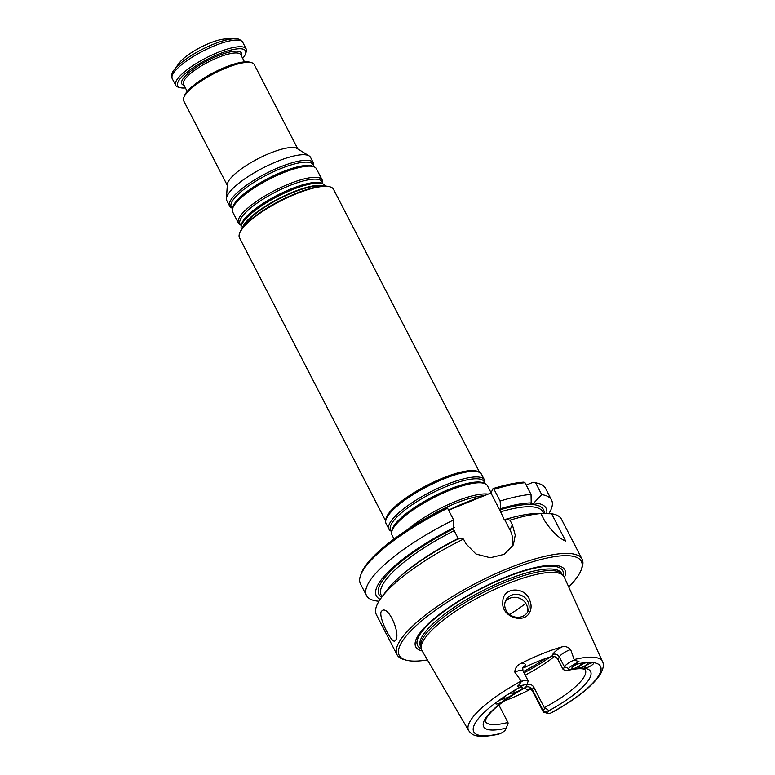 <?xml version="1.0" encoding="UTF-8"?>
<svg xmlns="http://www.w3.org/2000/svg" width="775" height="775" viewBox="0 0 775 775"><rect width="100%" height="100%" fill="white"/><g stroke="black" fill="none" stroke-linecap="round" stroke-linejoin="round"><path stroke-width="1.16" d="M242.362 228.286A47.101 12.352 -27.3 0 1 243.04 226.387A47.101 12.352 -27.3 0 1 281.209 197.363A47.101 12.352 -27.3 0 1 324.095 186.097M325.345 186.097L325.18 185.767A47.101 12.352 152.7 0 0 323.34 184.072A47.101 12.352 152.7 0 0 280.637 194.893A47.101 12.352 152.7 0 0 241.916 224.198A47.101 12.352 152.7 0 0 241.151 226.494A47.101 12.352 152.7 0 0 241.461 228.974L241.635 229.303M322.293 183.559L322.478 182.416A47.101 12.352 152.7 0 0 322.168 179.936A47.101 12.352 152.7 0 0 281.664 187.133A47.101 12.352 152.7 0 0 238.903 218.356A47.101 12.352 152.7 0 0 238.448 223.142A47.101 12.352 152.7 0 0 240.289 224.837L241.335 225.351A46.054 12.071 152.7 0 1 240.492 219.277A46.054 12.071 152.7 0 1 285.384 187.356A46.054 12.071 152.7 0 1 322.264 183.549M322.168 179.936L316.403 168.756A47.101 12.352 152.7 0 0 314.553 167.061A47.101 12.352 152.7 0 0 271.86 177.882A47.101 12.352 152.7 0 0 233.13 207.187A47.101 12.352 152.7 0 0 232.374 209.483A47.101 12.352 152.7 0 0 232.684 211.972L238.448 223.142M313.517 166.557L313.701 165.404A47.101 12.352 152.7 0 0 313.391 162.924A47.101 12.352 152.7 0 0 272.887 170.122A47.101 12.352 152.7 0 0 230.127 201.355A47.101 12.352 152.7 0 0 229.671 206.131A47.101 12.352 152.7 0 0 231.512 207.826L232.558 208.339A46.054 12.071 152.7 0 1 231.715 202.265A46.054 12.071 152.7 0 1 276.607 170.345A46.054 12.071 152.7 0 1 313.488 166.538M313.391 162.924L310.504 157.335A47.101 12.352 152.7 0 0 309.099 155.882A47.101 12.352 152.7 0 0 266.677 166.112A47.101 12.352 152.7 0 0 227.24 195.765A47.101 12.352 152.7 0 0 226.416 198.555A47.101 12.352 152.7 0 0 226.784 200.551L229.671 206.131M309.099 155.882L297.009 148.48A39.67 10.404 152.7 0 0 261.291 157.093A39.67 10.404 152.7 0 0 228.073 182.067A39.67 10.404 152.7 0 0 227.385 184.411L226.416 198.555M297.813 148.974L254.219 64.509A39.67 10.404 152.7 0 0 251.604 62.688A39.67 10.404 152.7 0 0 215.237 72.937A39.67 10.404 152.7 0 0 184.101 96.875A39.67 10.404 152.7 0 0 183.752 97.698A39.67 10.404 152.7 0 0 183.723 100.895L227.317 185.361M225.912 38.915A29.75 7.798 152.7 0 0 200.696 47.285A29.75 7.798 152.7 0 0 179.257 62.998L174.23 69.789A38.343 10.056 -27.3 0 1 201.858 49.542A38.343 10.056 -27.3 0 1 234.36 38.75L225.912 38.915M185.409 87.943A38.178 10.007 -27.3 0 1 180.188 87.662L178.298 87.139A39.67 10.404 -27.3 0 1 175.683 85.308A39.67 10.404 -27.3 0 1 206.16 57.873A39.67 10.404 -27.3 0 1 246.179 48.922A39.67 10.404 -27.3 0 1 246.15 52.119L245.481 53.959A38.178 10.007 -27.3 0 1 245.152 54.754A38.178 10.007 -27.3 0 1 242.691 58.377M180.188 87.662A38.178 10.007 -27.3 0 1 206.993 59.491A38.178 10.007 -27.3 0 1 245.481 53.959M251.604 62.688L249.724 62.165A38.178 10.007 152.7 0 0 214.714 72.027A38.178 10.007 152.7 0 0 184.75 95.063A38.178 10.007 152.7 0 0 184.421 95.867L183.752 97.698M479.686 472.517L333.492 189.265A52.894 13.863 152.7 0 0 329.995 186.833A52.894 13.863 152.7 0 0 281.509 200.502A52.894 13.863 152.7 0 0 240.008 232.413A52.894 13.863 152.7 0 0 239.533 233.517A52.894 13.863 152.7 0 0 239.494 237.78L385.688 521.033M484.685 483.493L484.801 482.757A53.717 14.086 152.7 0 0 484.443 479.928L481.556 474.339A53.717 14.086 152.7 0 0 479.957 472.682L478.611 471.859A52.894 13.863 152.7 0 0 430.987 483.338A52.894 13.863 152.7 0 0 386.706 516.634A52.894 13.863 152.7 0 0 385.776 519.773L385.669 521.342A53.717 14.086 152.7 0 0 386.095 523.609L388.982 529.199A53.717 14.086 152.7 0 0 391.075 531.127L391.753 531.456M479.957 472.682A53.717 14.086 152.7 0 0 431.588 484.346A53.717 14.086 152.7 0 0 386.609 518.155A53.717 14.086 152.7 0 0 385.669 521.342M484.443 479.928A53.717 14.086 152.7 0 0 438.262 488.134A53.717 14.086 152.7 0 0 389.496 523.745A53.717 14.086 152.7 0 0 388.982 529.199M491.059 492.745L487.456 485.76A53.717 14.086 152.7 0 0 485.353 483.832A53.717 14.086 152.7 0 0 436.664 496.165A53.717 14.086 152.7 0 0 392.508 529.587A53.717 14.086 152.7 0 0 391.637 532.202A53.717 14.086 152.7 0 0 391.985 535.031L394.039 538.993M488.134 494.14A53.717 14.086 152.7 0 0 408.338 529.102M329.995 186.833L329.162 186.601A52.225 13.698 152.7 0 0 281.277 200.095A52.225 13.698 152.7 0 0 240.289 231.609A52.225 13.698 152.7 0 0 239.833 232.703L239.533 233.517M504.38 697.297A4.96 1.298 -27.3 0 1 508.875 694.012A4.96 1.298 -27.3 0 1 513.137 693.257A4.96 1.298 -27.3 0 1 509.33 696.686A4.96 1.298 -27.3 0 1 504.331 697.8A4.96 1.298 -27.3 0 1 504.38 697.297M513.844 691.484A4.96 1.298 -27.3 0 1 518.349 688.19A4.96 1.298 -27.3 0 1 522.612 687.435A4.96 1.298 -27.3 0 1 518.804 690.864A4.96 1.298 -27.3 0 1 513.796 691.988A4.96 1.298 -27.3 0 1 513.844 691.484M495.767 703.225A4.96 1.298 -27.3 0 1 500.272 699.941A4.96 1.298 -27.3 0 1 504.535 699.186A4.96 1.298 -27.3 0 1 500.728 702.615A4.96 1.298 -27.3 0 1 495.719 703.729A4.96 1.298 -27.3 0 1 495.767 703.225M520.413 663.739A14.483 3.797 -27.3 0 1 525.014 665.706L524.036 667.759A56.197 14.735 -27.3 0 1 551.761 656.493L552.74 654.449A14.483 3.797 -27.3 0 1 561.894 646.893A76.076 19.947 -27.3 0 0 520.413 663.739C516.77 665.628 514.91 668.438 514.842 672.177L521.507 681.438L518.591 685.371C516.896 686.582 517.022 686.757 518.94 685.904L523.726 685.032A6.219 1.627 -27.3 0 1 526.583 685.536A6.219 1.627 -27.3 0 1 526.525 685.672L525.77 687.26A60.159 15.771 152.7 0 0 484.239 720.585A60.159 15.771 152.7 0 0 506.23 728.103L505.465 729.701A6.219 1.627 -27.3 0 1 500.553 733.47L498.354 734.245C474.465 739.195 471.481 734.109 468.691 730.631L421.958 650.554A80.077 20.993 -27.3 0 1 421.309 648.849A80.077 20.993 -27.3 0 1 422.588 642.175A80.077 20.993 -27.3 0 1 492.668 590.308A80.077 20.993 -27.3 0 1 563.241 575.592A80.077 20.993 -27.3 0 1 564.258 577.104L602.456 661.588A75.272 19.733 152.7 0 0 574.149 659.573L574.246 660.009A9.523 2.499 -27.3 0 0 564.413 666.849L563.144 669.503L562.834 668.961L558.01 659.602L559.288 656.929A9.523 2.499 -27.3 0 1 570.632 649.508L574.149 659.573M571.96 667.866A4.96 1.298 -27.3 0 1 576.464 664.582A4.96 1.298 -27.3 0 1 580.727 663.826A4.96 1.298 -27.3 0 1 576.92 667.256A4.96 1.298 -27.3 0 1 571.911 668.37A4.96 1.298 -27.3 0 1 571.96 667.866M579.09 666.946A4.96 1.298 -27.3 0 1 583.594 663.652A4.96 1.298 -27.3 0 1 587.857 662.896A4.96 1.298 -27.3 0 1 584.04 666.326A4.96 1.298 -27.3 0 1 579.041 667.449A4.96 1.298 -27.3 0 1 579.09 666.946M584.805 667.052A4.96 1.298 -27.3 0 1 589.31 663.758A4.96 1.298 -27.3 0 1 593.572 663.003A4.96 1.298 -27.3 0 1 589.765 666.432A4.96 1.298 -27.3 0 1 584.757 667.556A4.96 1.298 -27.3 0 1 584.805 667.052M602.456 661.588C604.103 664.32 603.454 668.476 600.509 674.027C592.497 686.166 576.271 699.031 551.819 712.613L550.512 713.165A6.219 1.627 -27.3 0 1 548.061 713.455A6.219 1.627 -27.3 0 1 547.712 712.535L548.477 710.937A60.159 15.771 152.7 0 0 590.007 677.612A60.159 15.771 152.7 0 0 568.017 670.094L568.782 668.505A6.219 1.627 -27.3 0 1 573.684 664.737L577.811 661.995C579.303 661.453 579.322 661.211 577.869 661.288L574.246 660.009M521.507 681.438A9.523 2.499 -27.3 0 1 528.066 680.683A9.523 2.499 -27.3 0 1 528.056 681.458A9.523 2.499 -27.3 0 1 527.969 681.651M548.061 713.455L543.885 712.283A9.523 2.499 -27.3 0 1 543.256 711.847A9.523 2.499 -27.3 0 1 543.343 710.878L544.612 708.224C547.102 708.96 548.38 709.861 548.477 710.937M503.953 701.113A76.744 20.121 152.7 0 0 530.875 689.072M526.729 685.129A56.197 14.735 152.7 0 0 526.797 685.09L528.056 681.458M561.894 646.893C565.062 646.011 567.978 646.883 570.632 649.508M527.804 601.39A12.4 11.305 25.6 0 0 516.576 594.309A12.4 11.305 25.6 0 0 505.726 600.47A12.4 11.305 25.6 0 0 508.526 613.587A12.4 11.305 25.6 0 0 522.398 616.445A12.4 11.305 25.6 0 0 528.095 611.165A12.4 11.305 25.6 0 0 527.804 601.39M530.1 611.475C531.524 607.833 531.379 604.045 529.654 600.121C525.159 586.065 502.181 586.578 502.82 602.359C501.086 616.91 524.791 624.999 530.1 611.475M563.241 575.592L561.536 573.752A79.399 20.818 152.7 0 0 491.563 588.341A79.399 20.818 152.7 0 0 422.065 639.772A79.399 20.818 152.7 0 0 420.796 646.389L421.309 648.849M509.562 614.488A56.197 14.735 152.7 0 0 525.76 603.328M511.771 547.615A26.447 24.112 25.6 0 0 509.96 529.848L504.932 520.112L505.668 520.403L506.22 519.25A95.528 25.042 152.7 0 1 536.203 513.554L537.182 513.534M546.675 513.67A95.528 25.042 152.7 0 0 533.868 502.965L530.526 504.322L531.204 502.917A95.528 25.042 152.7 0 0 500.728 508.623L500.35 511.238L490.933 492.997L493.045 488.589A102.474 26.863 152.7 0 1 523.881 482.118L524.995 482.738L531.03 494.421L531.204 502.917M458.442 539.003L453.859 530.129L453.617 519.947L447.592 508.264L446.555 507.48A102.474 26.863 152.7 0 0 361.276 573.432L360.54 575.476A104.131 27.299 152.7 0 0 360.462 583.866L366.498 595.549A104.131 27.299 152.7 0 0 378.946 601.245M448.589 510.202L490.933 492.997M526.206 485.082L533.074 482.282A102.474 26.863 152.7 0 1 536.552 482.97L538.644 483.552A104.131 27.299 152.7 0 0 535.69 482.941L541.715 494.624L533.868 502.965M536.688 513.544L540.911 513.573A104.131 27.299 152.7 0 0 509.998 520.209L512.372 524.811L515.249 535.137L513.341 544.912L504.263 554.309L490.304 557.758L475.976 554.028L465.872 543.701L463.498 539.1L459.72 538.141A95.528 25.042 152.7 0 0 386.405 590.87L381.377 597.661A104.131 27.299 152.7 0 0 377.377 604.132A104.131 27.299 152.7 0 0 376.379 614.701L397.042 654.73A104.131 27.299 152.7 0 0 403.92 659.525L406.013 660.106A102.474 26.863 152.7 0 0 427.432 659.922M454.237 527.513A95.528 25.042 152.7 0 0 380.176 599.346M509.998 520.209L506.22 519.25M500.35 511.238L504.273 519.725L505.668 520.403M500.728 508.623L500.108 501.067L494.082 489.374L493.045 488.589M540.911 513.573L544.476 520.48C551.383 531.02 558.484 537.928 565.769 541.212L551.606 513.777L540.921 513.602M535.69 482.941L533.074 482.282M506.23 728.103L508.177 723.027L498.897 705.008M526.797 685.09C529.674 683.899 531.96 684.509 533.655 686.941L544.612 708.224M505.126 602.02A12.4 11.305 -154.4 0 1 520.354 598.62A12.4 11.305 -154.4 0 1 527.252 612.608M551.761 656.493C554.299 655.989 556.382 657.026 558.01 659.602M563.144 669.503C565.459 670.588 567.087 670.792 568.017 670.094L567.436 670.491C579.632 667.701 583.556 668.932 584.35 669.338L585.299 669.929A56.197 14.735 152.7 0 1 544.331 707.633M507.896 722.445A56.197 14.735 152.7 0 1 485.431 721.477L485.508 720.343C486.506 718.454 484.995 719.2 490.798 712.448C498.422 704.427 510.037 696.105 525.634 687.493L525.77 687.26M564.442 577.52A83.874 21.991 152.7 0 0 504.05 577.792A83.874 21.991 152.7 0 0 416.572 638.348A83.874 21.991 152.7 0 0 422.191 650.942M568.724 586.995A102.474 26.863 152.7 0 0 581.289 569.644A102.474 26.863 152.7 0 0 505.823 571.533A102.474 26.863 152.7 0 0 400.22 644.994A102.474 26.863 152.7 0 0 406.013 660.106M581.289 569.644L582.025 567.61A104.131 27.299 152.7 0 0 582.102 559.221A104.131 27.299 152.7 0 0 492.571 575.127A104.131 27.299 152.7 0 0 398.04 644.161A104.131 27.299 152.7 0 0 397.042 654.73M463.498 539.1A104.131 27.299 152.7 0 0 381.377 597.661M395.841 639.917C400.394 633.601 389.079 606.573 382.414 610.4L381.213 611.562C378.307 617.191 391.491 643.482 394.833 641.012L395.841 639.917M582.102 559.221L561.439 519.182A104.131 27.299 152.7 0 0 551.606 513.777M548.845 513.709A104.131 27.299 152.7 0 0 551.558 500.04L545.523 488.347A104.131 27.299 152.7 0 0 538.644 483.552M551.558 500.04A104.131 27.299 152.7 0 0 541.715 494.624M524.995 482.738A104.131 27.299 152.7 0 0 494.082 489.374M531.03 494.421A104.131 27.299 152.7 0 0 500.108 501.067M453.617 519.947A104.131 27.299 152.7 0 0 366.498 595.549M447.592 508.264A104.131 27.299 152.7 0 0 360.54 575.476M525.208 675.151A56.197 14.735 152.7 0 0 554.348 656.541M483.406 496.058A82.722 21.69 152.7 0 0 448.56 510.153M322.787 186.155A46.829 12.274 152.7 0 0 279.775 198.555A46.829 12.274 152.7 0 0 243.447 226.6A46.829 12.274 152.7 0 0 243.166 227.249M323.34 184.072L321.77 183.307A46.054 12.071 152.7 0 0 280.027 193.876A46.054 12.071 152.7 0 0 242.178 222.532A46.054 12.071 152.7 0 0 241.422 224.769L241.151 226.494M314.553 167.061L312.993 166.296A46.054 12.071 152.7 0 0 271.25 176.874A46.054 12.071 152.7 0 0 233.391 205.52A46.054 12.071 152.7 0 0 232.645 207.768L232.374 209.483M172.757 72.172A38.343 10.056 -27.3 0 1 174.23 69.789C172.002 71.891 171.333 74.836 172.234 78.633A39.67 10.404 -27.3 0 1 202.711 51.198A39.67 10.404 -27.3 0 1 242.73 42.247L246.179 48.922M184.072 85.347A33.548 8.796 -27.3 0 1 207.555 60.576A33.548 8.796 -27.3 0 1 241.345 55.781M187.211 91.44L183.53 84.31A32.23 8.447 -27.3 0 1 183.84 81.036A32.23 8.447 -27.3 0 1 213.106 59.665A32.23 8.447 -27.3 0 1 240.812 54.744L244.493 61.874M484.598 483.455A52.661 13.805 152.7 0 0 441.895 488.395A52.661 13.805 152.7 0 0 391.084 524.665A52.661 13.805 152.7 0 0 391.762 531.369M485.353 483.832L483.794 483.058A52.661 13.805 152.7 0 0 436.054 495.157A52.661 13.805 152.7 0 0 392.76 527.911A52.661 13.805 152.7 0 0 391.908 530.478L391.637 532.202M484.075 495.787A52.661 13.805 152.7 0 0 427.412 517.574M523.726 685.032A71.31 18.697 152.7 0 0 474.436 724.577A71.31 18.697 152.7 0 0 500.553 733.47M550.512 713.165A71.31 18.697 152.7 0 0 599.811 673.63A71.31 18.697 152.7 0 0 573.684 664.737M514.842 672.177A9.523 2.499 -27.3 0 1 522.941 670.762L528.066 680.683M533.655 686.941L532.367 689.624L543.343 710.878L547.712 712.535M525.828 687.134A4.96 4.524 25.6 0 1 532.367 689.624A9.523 2.499 152.7 0 0 532.28 690.583L543.256 711.847M552.74 654.449A4.96 4.524 -154.4 0 1 559.288 656.929L564.413 666.849L568.782 668.505M525.731 687.347A14.483 3.797 152.7 0 0 530.798 689.023M525.014 665.706A4.96 4.524 25.6 0 0 522.738 667.817L522.941 670.762M577.811 661.995L577.869 661.288M518.94 685.904L518.591 685.371M544.186 513.631A92.554 24.267 152.7 0 0 500.185 509.766M453.685 528.657A92.554 24.267 152.7 0 0 381.639 597.302M512.372 524.811L509.96 529.848M511.694 517.681A90.907 23.831 152.7 0 0 504.273 519.725M458.538 538.305A90.907 23.831 152.7 0 0 403.969 573.277M454.518 530.517A90.907 23.831 152.7 0 0 381.174 595.161L382.017 596.798M543.692 513.622L542.732 511.781A90.907 23.831 152.7 0 0 500.253 511.936M523.357 671.567A66.108 17.331 152.7 0 0 545.552 658.527M563.173 575.515A81.656 21.409 152.7 0 0 500.243 579.719A81.656 21.409 152.7 0 0 418.384 637.292A81.656 21.409 152.7 0 0 421.29 648.743M562.069 574.323L561.584 573.393A79.399 20.818 152.7 0 0 493.326 585.522A79.399 20.818 152.7 0 0 421.242 638.164A79.399 20.818 152.7 0 0 420.476 646.224L420.961 647.164M523.997 672.807A65.119 17.069 152.7 0 0 550.221 656.967M521.197 681.089A75.272 19.733 152.7 0 0 468.691 730.631M172.234 78.633L175.683 85.308M242.73 42.247C240.163 39.312 237.373 38.149 234.36 38.75M532.28 690.583L529.955 688.704L531.582 688.51"/></g></svg>
